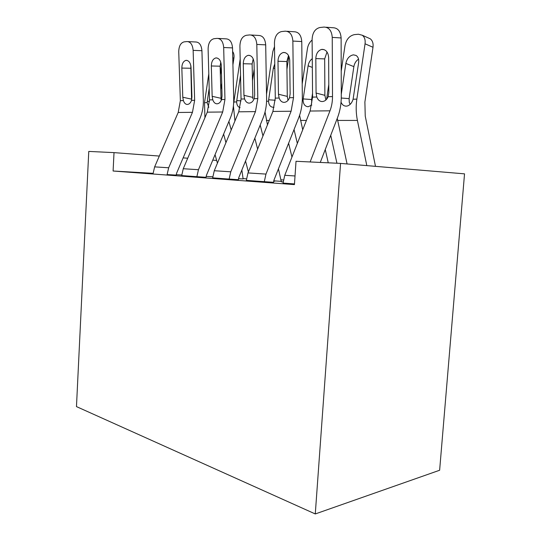 <?xml version="1.0" encoding="UTF-8"?>
<svg xmlns="http://www.w3.org/2000/svg" width="541" height="541" viewBox="0 0 541 541"><rect width="100%" height="100%" fill="white"/><g stroke="black" fill="none" stroke-linecap="round" stroke-linejoin="round"><path stroke-width="0.81" d="M281.354 181.37L273.746 180.822M246.459 178.848L243.146 178.611M464.53 173.85L439.63 470.251L315.275 513.95L76.47 406.602L88.765 151.419L114.023 152.623L113.096 171.01L294.439 184.609L296.022 161.286L340.566 163.402L464.53 173.85M246.317 180.43L273.516 182.31M273.665 181.154L274.835 181.242L273.658 181.174M181.688 175.636L206.013 177.306M212.748 176.772L206.121 176.386M181.735 174.98L176.238 174.662M153.117 173.323L113.096 171.01M167.115 174.574L176.204 175.095M243.125 178.936L238.466 178.692M212.654 177.935L238.338 179.7M281.34 181.817L283.146 181.972M283.044 183.156L294.48 184.041M340.566 163.402L315.275 513.95M216.657 160.427L212.769 160.129M187.72 158.229L183.129 157.877M159.318 156.065L114.023 152.623M153.11 173.445L154.638 166.871L178.199 112.474L180.356 100.673L178.74 51.706C178.888 46.113 180.674 42.834 184.102 41.873L187.017 41.562C190.56 41.758 192.603 44.693 193.137 50.367L194.652 100.295L191.528 100.376C190.608 102.952 189.201 104.312 187.294 104.454L187.105 104.454C185.455 104.285 184.217 103 183.392 100.592L182.784 97.231L181.83 68.071C181.932 63.784 183.291 61.214 185.915 60.369L186.165 60.335C188.978 60.558 190.594 62.918 191.027 67.422L191.933 96.94L191.528 100.376M176.204 175.122L176.643 173.106L200.089 118.06C202.415 112.521 203.504 106.563 203.348 100.18L201.928 50.712L193.137 50.367M167.122 174.486L168.67 167.778L192.461 112.318L194.652 100.295M188.119 41.616L195.815 41.988C199.365 42.184 201.401 45.092 201.928 50.712M190.804 65.508L191.588 100.139M243.125 178.956L241.861 170.043M231.19 129.996L228.904 121.427M232.921 64.846L233.908 58.205L232.758 57.799M220.728 90.002L221.729 83.294M225.935 142.655L223.622 134.1M217.421 163.166L215.054 154.638M204.924 117.701L204.518 102.695L208.792 73.887M208.819 107.301L207.149 102.634L207.264 101.329L209.516 101.471M209.191 88.325L207.264 101.329M220.126 66.245L220.884 71.304L220.349 74.928M232.616 51.503C233.847 53.146 234.28 55.378 233.908 58.205M220.944 70.803L220.282 72.237M181.688 175.663L183.264 168.724L207.277 112.156L209.509 99.896L208.109 48.967C208.299 43.152 210.253 39.736 213.965 38.715L217.124 38.377C220.958 38.567 223.142 41.61 223.683 47.52L224.961 99.476L221.58 99.571C220.579 102.249 219.051 103.662 216.995 103.818L216.765 103.811C214.987 103.629 213.661 102.29 212.789 99.808L212.153 96.312L211.328 65.982C211.463 61.546 212.938 58.874 215.758 57.961L216.069 57.921C219.112 58.144 220.843 60.599 221.276 65.278L222.047 96L221.58 99.571M206.013 177.333L206.466 175.237L230.351 117.958C232.718 112.203 233.84 106.002 233.712 99.368L232.535 47.906L223.683 47.52M196.85 176.785L198.452 169.712L222.696 111.987L224.961 99.476M218.402 38.445L225.982 38.851C229.817 39.04 232.001 42.056 232.535 47.906M220.755 62.154L220.126 66.191L221.059 99.706M212.647 177.962L214.277 170.733L238.743 111.811L241.049 99.044L239.906 46.005C240.157 39.946 242.294 36.375 246.317 35.293L249.759 34.928C253.918 35.104 256.265 38.276 256.813 44.43L257.807 98.597L254.142 98.692C253.039 101.485 251.382 102.966 249.158 103.121L248.867 103.115C246.953 102.912 245.533 101.519 244.6 98.949L243.937 95.311L243.274 63.723C243.443 59.138 245.039 56.352 248.082 55.358L248.468 55.31C251.768 55.527 253.628 58.083 254.06 62.959L254.669 94.973L254.142 98.692M238.338 179.734L238.804 177.543L263.122 117.85C265.53 111.859 266.686 105.4 266.598 98.489L265.699 44.862L256.813 44.43M229.12 179.186L230.77 171.801L255.46 111.629L257.807 98.597M251.254 35.016L258.666 35.456C262.818 35.632 265.164 38.769 265.699 44.862M253.215 58.888L252.12 63.96L252.884 98.854M262.96 135.96L260.201 125.025M252.444 80.737L254.175 69.038M257.638 149.1L254.838 138.185M248.393 171.923L245.526 161.049M234.95 120.947L233.414 106.022M233.638 103.432L240.19 59.131M240.096 107.706C237.932 106.969 236.789 105.049 236.66 101.945L236.775 100.592L241.043 100.863M240.535 75.253L236.775 100.592M297.34 143.419L294.04 129.549M286.94 69.309L288.874 56.278M291.957 157.066L288.61 143.223M281.334 181.844L278.439 168.853M267.464 124.843L265.049 111.98M266.53 94.161L272.86 51.449L274.503 46.614M274.023 107.219L273.252 107.307C270.372 107.044 268.803 105.008 268.539 101.201L268.654 99.794L275.261 100.234M274.835 68.518L273.367 67.99L268.654 99.794M273.367 67.99L274.767 63.987M246.311 180.464L247.988 172.917L272.901 111.439L275.288 98.124L274.449 42.786C274.76 36.47 277.114 32.73 281.496 31.574L285.256 31.175C289.78 31.337 292.316 34.638 292.864 41.069L293.526 97.637L289.53 97.745C288.319 100.66 286.507 102.202 284.099 102.371L283.721 102.364C281.665 102.121 280.137 100.673 279.149 98.022L278.459 94.229L277.979 61.268C278.182 56.534 279.92 53.627 283.186 52.538L283.694 52.463C287.285 52.687 289.293 55.344 289.726 60.436L290.138 93.857L289.53 97.745M273.509 182.344L273.996 180.052L298.727 117.735C301.175 111.48 302.372 104.751 302.331 97.536L301.763 41.556L292.864 41.069M264.272 181.796L265.969 174.087L291.099 111.243L293.526 97.637M288.509 55.527L286.845 61.539L287.291 96.399L288.015 100.369M287.021 31.29L294.176 31.763C298.7 31.926 301.229 35.192 301.763 41.556M283.044 183.189L284.769 175.304L310.108 111.033L312.583 97.123L312.11 39.277C312.502 32.676 315.092 28.761 319.88 27.517L324.012 27.077C328.955 27.226 331.701 30.668 332.242 37.397L332.505 96.589L328.137 96.711C326.798 99.76 324.816 101.37 322.193 101.552L321.679 101.532C319.474 101.241 317.844 99.733 316.796 97.015L316.072 93.045L315.816 58.59C316.059 53.721 317.939 50.685 321.442 49.468L322.132 49.359C326.047 49.576 328.225 52.355 328.651 57.684L328.833 92.646L328.137 96.711M320.272 162.442L337.55 117.607C340.032 111.074 341.276 104.034 341.283 96.494L341.121 37.951L332.242 37.397M310.121 161.955L329.983 110.817C331.667 106.415 332.512 101.674 332.505 96.589M327.014 51.99L324.674 58.901L324.884 95.331L325.871 100.031M326.108 27.233L332.918 27.733C337.855 27.889 340.587 31.29 341.121 37.951M336.935 163.233L330.74 135.284M326.588 99.321L328.793 84.477M328.252 162.821L325.249 149.519M302.717 129.786L299.606 115.321M302.189 83.983L307.444 48.582C308.045 45.031 309.608 42.178 312.116 40.014M311.853 105.015L308.194 106.753C305.083 106.482 303.373 104.359 303.075 100.396L303.19 98.929L311.616 99.524L312.549 93.228M312.34 67.409L308.1 65.799L303.19 98.929M308.1 65.799C308.647 62.722 310.034 60.342 312.265 58.678M311.616 99.524L311.724 103.088M375.495 166.351L365.236 116.078L364.884 102.019L372.999 47.277L365.053 43.801C365.52 39.919 364.6 37.065 362.308 35.246L358.453 34.239L354.436 34.617C349.527 35.692 346.382 39.304 345.016 45.464L341.215 71.114M366.818 165.62L357.412 120.433C355.998 113.482 355.809 106.388 356.85 99.138L365.053 43.801M347.079 163.957L337.239 118.418M358.541 59.145C356.012 60.842 354.456 63.338 353.861 66.631L345.855 63.419C346.957 58.482 349.472 55.628 353.408 54.851L356.046 55.446C358.162 56.852 359.021 59.239 358.636 62.614L353.097 99.226C352.029 102.729 350.176 104.968 347.538 105.941L346.199 106.151C343.799 106.077 342.081 104.744 341.046 102.168M345.855 63.419L341.276 94.276M368.245 37.904L370.254 38.803C372.546 40.616 373.459 43.436 372.999 47.277M341.27 98.029L349.121 98.624L353.861 66.631M349.121 98.624L349.263 102.337L350.162 104.359M183.392 100.592L180.356 100.673M192.461 112.318L178.199 112.474M168.67 167.778L154.638 166.871M190.56 68.254L181.83 68.071M182.784 97.231L191.514 99.131M204.518 102.695L207.149 102.634M196.856 176.691L181.688 175.568M212.789 99.808L209.509 99.896M222.696 111.987L207.277 112.156M198.452 169.712L183.264 168.724M220.126 66.191L211.328 65.982M212.153 96.312L220.938 98.293M229.127 179.085L212.654 177.861M244.6 98.949L241.049 99.044M255.46 111.629L238.743 111.811M230.77 171.801L214.277 170.733M252.12 63.96L243.274 63.723M243.937 95.311L252.762 97.387M233.827 102.012L236.66 101.945M234.814 120.447L235.159 120.447M266.578 101.248L268.539 101.201M266.368 120.44L269.249 120.44M281.34 181.749L283.159 181.884M281.178 179.828L283.437 179.991M264.279 181.695L246.317 180.363M279.149 98.022L275.288 98.124M291.099 111.243L272.901 111.439M265.969 174.087L247.988 172.917M286.845 61.539L277.979 61.268M278.459 94.229L287.291 96.399M294.487 183.933L283.051 183.088M316.796 97.015L312.583 97.123M329.983 110.817L310.108 111.033M295.028 175.967L284.769 175.304M324.674 58.901L315.816 58.59M316.072 93.045L324.884 95.331M302.284 100.416L303.075 100.396M300.525 120.44L306.395 120.44M337.631 120.433L357.412 120.433M353.097 99.226L356.85 99.138M187.044 60.403L185.915 60.369M217.103 58.009L215.758 57.961M249.705 55.419L248.082 55.358M285.195 52.619L283.186 52.538M323.991 49.589L321.442 49.468M362.308 35.246L370.254 38.803"/></g></svg>
